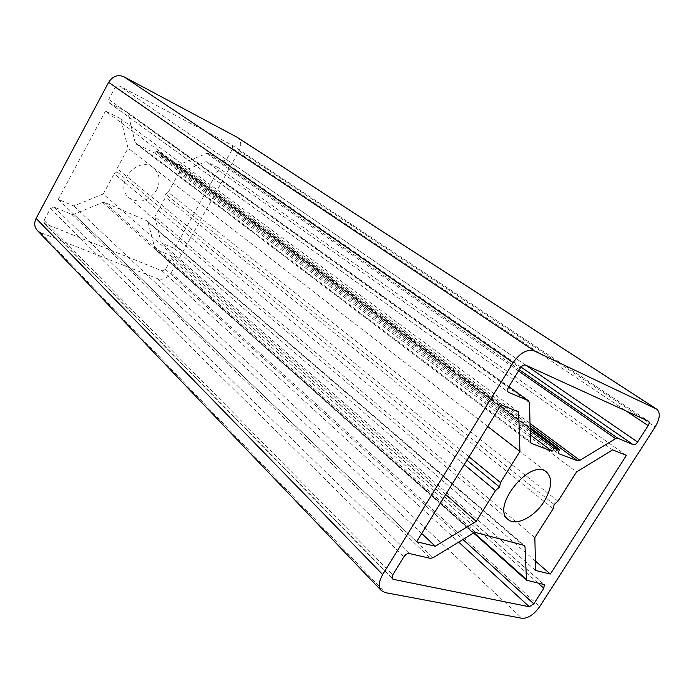 <?xml version="1.0" encoding="UTF-8"?>
<svg xmlns="http://www.w3.org/2000/svg" width="694" height="694" viewBox="0 0 694 694"><rect width="100%" height="100%" fill="white"/><g stroke="black" fill="none" stroke-linecap="round" stroke-linejoin="round"><path stroke-width="0.52" stroke-dasharray="3.47 2.6" d="M158.145 153.131L160.522 152.732L160.236 155.734L177.933 164.383L179.824 164.391L206.638 153.452L208.478 153.478L223.225 160.991L226.556 159.611L232.69 148.585L232.195 145.228L119.03 85.761L115.239 87.166L108.732 99.346L109.383 103.007L126.828 111.916L128.06 113.512L135.13 142.522L135.972 143.832L154.675 153.018L156.107 151.396L157.356 151.171L158.145 153.131L556.354 450.484M154.675 153.018L530.294 434.878M160.236 155.734L558.228 453.529M148.065 222.193L146.928 220.831L104.69 202.475L102.669 202.492L73.807 214.342L71.725 214.385L54.158 207.081L50.35 208.625L44.06 220.38L44.364 223.399L162.162 270.894L165.519 269.402L171.453 258.723L171.192 255.852L155.014 248.912L148.065 222.193L522.964 545.068M534.848 537.572L154.831 216.675L161.199 242.883L174.584 248.539L219.235 168.174L206.153 161.607L178.983 172.78L576.523 471.963M553.196 508.693L165.484 197.313L154.831 216.675M535.621 570.485L161.199 242.883M535.404 561.099L174.584 248.539M626.413 455.403L219.235 168.174M612.646 449.851L206.153 161.607M557.976 501.163L168.252 192.273L165.588 194.207L165.484 197.313M178.983 172.78L168.252 192.273M554.176 504.477L165.588 194.207M156.584 190.052C160.817 181.108 159.785 173.726 153.487 167.905C137.811 154.441 112.784 185.324 129.197 197.868C139.433 203.958 148.559 201.355 156.584 190.052M464.208 464.616L114.189 173.786L116.991 171.791L117.034 168.529L128.034 148.195L120.713 118.743L105.479 111.101L501.12 404.828M445.713 494.562L103.276 193.973L114.189 173.786M466.932 460.2L116.991 171.791M469.031 456.808L117.034 168.529M487.735 426.515L128.034 148.195M518.652 411.906L120.713 118.743M416.591 541.728L58.27 199.395L73.824 205.971L103.276 193.973M105.479 111.101L58.27 199.395M421.692 533.46L73.824 205.971M237.122 137.256C241.139 140.535 241.816 145.029 239.152 150.728L171.149 272.803C167.549 278.199 163.099 280.185 157.79 278.78L40.53 232.568L37.233 230.365M157.633 151.561L556.154 448.463M156.107 151.396L530.19 430.61M136.336 144.048L530.849 442.98M135.13 142.522L530.468 441.696M128.06 113.512L529.496 402.667M126.828 111.916L508.858 386.679M109.704 103.198L508.095 391.997M108.732 99.346L508.546 387.183M115.239 87.166L520.344 368.063M525.636 365.131L119.03 85.761M232.03 145.133L648.396 421.119M232.69 148.585L626.214 411.004M226.556 159.611L525.783 365.2M223.225 160.991L521.055 367.083M208.478 153.478L519.312 369.728M206.638 153.452L518.539 370.986M179.824 164.391L530.016 423.427M177.933 164.383L530.069 425.552M160.8 153.695L559.494 450.579M159.785 152.619L530.129 428.233M146.928 220.831L523.987 545.345M154.432 247.923L474.063 532.775M155.543 249.241L527.024 580.479M170.698 255.539L543.766 584.313M171.453 258.723L537.885 582.969M165.519 269.402L462.933 539.49M162.162 270.894L458.656 542.109M391.963 577.946L45.153 223.919M44.06 220.38L392.761 574.849M50.35 208.625L403.899 556.796M54.158 207.081L409.304 553.534M71.725 214.385L430.427 558.366M73.807 214.342L433.134 557.707M102.669 202.492L473.256 533.183M104.69 202.475L475.841 532.576M239.152 150.728L655.162 426.957M171.149 272.803L539.715 606.591M157.79 278.78L521.983 618.293M40.53 232.568L385.179 592.589M157.356 151.171L530.147 428.797M135.972 143.832L531.17 443.301M127.132 112.098L508.884 386.645M109.383 103.007L508.39 392.275M232.195 145.228L648.56 421.206M160.522 152.732L530.112 427.53M147.423 221.134L524.517 545.614M155.014 248.912L473.56 533.009M171.192 255.852L544.287 584.574M44.364 223.399L392.431 578.883M129.197 197.868L508.025 519.424M153.487 167.905L546.473 471.989"/><path stroke-width="1.04" d="M556.354 450.484L555.92 447.994L554.306 448.619L552.077 451.221L531.17 443.301L530.468 441.696L529.496 402.667L528.368 400.707L508.39 392.275C507.227 391.173 507.279 389.473 508.546 387.183L520.344 368.063C522.07 365.608 523.831 364.636 525.636 365.131L648.56 421.206C649.489 422.082 649.358 423.557 648.153 425.63L637.621 442.043C636.112 444.151 634.663 445.045 633.258 444.733L617.799 438.235L615.587 438.66L579.915 460.348L577.608 460.807L558.228 453.529L559.425 449.322L556.354 450.484M530.294 434.878L552.077 451.221M523.987 545.345L525.028 546.846L526.468 580.201L544.287 584.574L543.836 588.234L533.816 603.858L529.366 606.782L393.351 579.369L392.431 578.883L392.761 574.849L403.899 556.796C405.556 554.445 407.352 553.361 409.304 553.534L430.427 558.366L433.134 557.707L473.256 533.183L475.841 532.576L523.987 545.345M534.848 537.572L553.196 508.693L554.176 504.477L557.976 501.163L576.523 471.963L612.646 449.851L626.413 455.403L550.351 574.051L535.621 570.485L534.848 537.572M550.351 574.051L535.404 561.099M544.226 501.311C534.684 516.952 515.789 526.616 508.025 519.424C490.623 506.941 530.667 457.554 546.473 471.989C552.667 478.305 551.921 488.073 544.226 501.311M476.249 521.359L435.268 546.239L416.591 541.728L501.12 404.828L518.652 411.906L519.927 451.43L500.478 482.564L499.55 487.084L495.464 490.589L476.249 521.359L445.713 494.562M495.464 490.589L464.208 464.616M499.55 487.084L466.932 460.2M500.478 482.564L469.031 456.808M519.927 451.43L487.735 426.515M435.268 546.239L421.692 533.46M534.389 350.964L656.776 409.191C660.549 412.696 660.011 418.621 655.162 426.957L539.715 606.591C533.964 614.624 528.056 618.519 521.983 618.293L385.179 592.589L381.344 590.594C378.291 586.829 378.742 581.485 382.698 574.554L513.1 362.658C520.092 352.752 527.188 348.848 534.389 350.964L123.853 76.739L237.122 137.256L656.776 409.191M381.344 590.594L37.233 230.365C34.318 226.955 33.937 222.974 36.105 218.419L108.628 82.343C112.671 76.175 117.754 74.301 123.853 76.739M530.19 430.61L554.306 448.619M530.849 442.98L531.561 443.518M508.858 386.679L528.368 400.707M508.095 391.997L508.754 392.474M626.214 411.004L648.153 425.63M525.783 365.2L637.621 442.043M521.055 367.083L633.258 444.733M519.312 369.728L617.799 438.235M518.539 370.986L615.587 438.66M530.016 423.427L579.915 460.348M530.069 425.552L577.608 460.807M530.129 428.233L558.531 449.365M522.964 545.068L525.028 546.846M474.063 532.775L526.017 579.082M537.885 582.969L543.836 588.234M462.933 539.49L533.816 603.858M458.656 542.109L529.366 606.782M393.351 579.369L391.963 577.946M236.585 136.944L656.238 408.887M36.105 218.419L382.698 574.554M108.628 82.343L513.1 362.658M530.147 428.797L555.92 447.994M508.884 386.645L528.698 400.898M530.112 427.53L559.425 449.322M473.56 533.009L526.468 580.201"/></g></svg>
